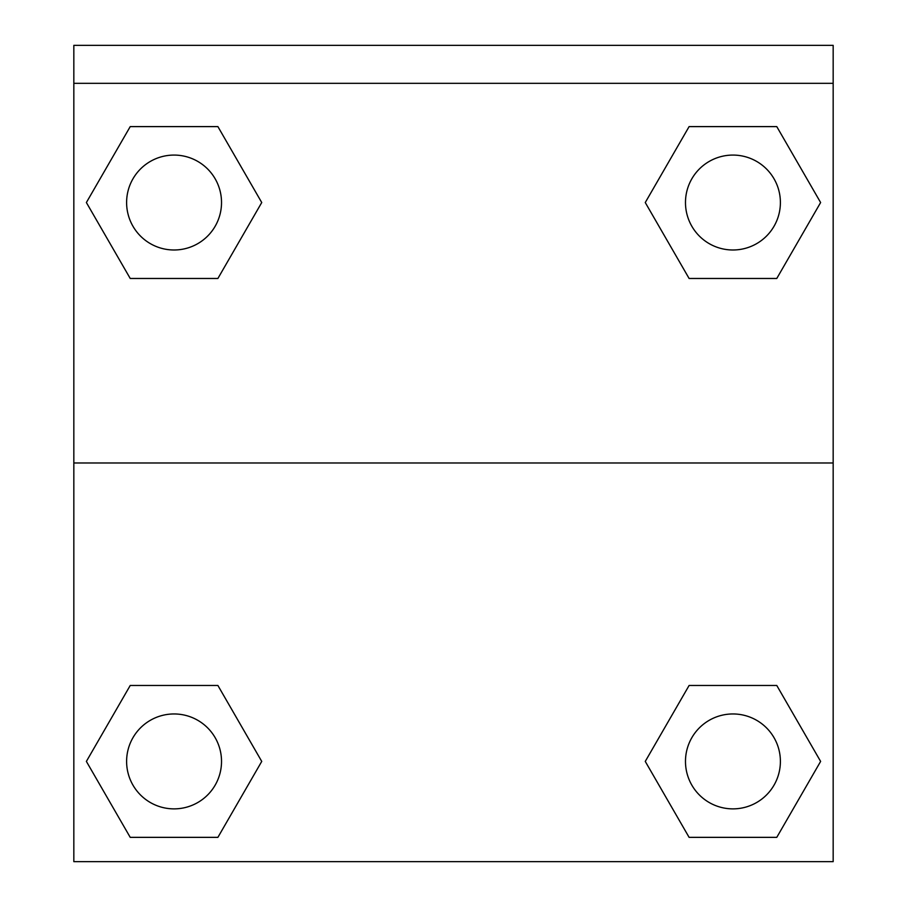 <?xml version="1.0" encoding="UTF-8"?>
<svg xmlns="http://www.w3.org/2000/svg" width="907" height="907" viewBox="0 0 907 907"><rect width="100%" height="100%" fill="white"/><g stroke="black" fill="none" stroke-linecap="round" stroke-linejoin="round"><path stroke-width="1.36" d="M652.915 748.162L689.105 685.477L716.564 685.477L689.105 685.477L645.262 761.415L689.105 685.477L776.777 685.477L689.105 685.477L776.777 685.477L820.62 761.415L776.777 837.354L820.62 761.415M130.223 685.477L217.895 685.477L130.223 685.477L86.38 761.415L130.223 685.477L217.895 685.477L261.738 761.415L217.895 837.354L130.223 837.354L217.895 837.354L130.223 837.354L86.38 761.415M254.085 215.787L217.895 278.472L190.436 278.472L217.895 278.472L261.738 202.533L217.895 278.472L130.223 278.472L217.895 278.472L130.223 278.472L86.38 202.533L130.223 126.606L86.38 202.533M776.777 278.472L689.105 278.472L776.777 278.472L820.62 202.533L776.777 278.472L689.105 278.472L645.262 202.533L689.105 126.606L645.262 202.533M833.17 83.319L833.17 45.35L73.83 45.35L73.83 83.319L833.17 83.319L833.17 861.65L73.83 861.65L73.83 83.319M776.777 837.354L689.105 837.354L776.777 837.354L689.105 837.354L645.262 761.415M73.83 462.989L833.17 462.989M689.105 126.606L776.777 126.606L689.105 126.606L776.777 126.606L820.62 202.533M130.223 126.606L217.895 126.606L130.223 126.606L217.895 126.606L261.738 202.533M780.394 761.415A47.459 47.459 0 0 0 709.206 720.317A47.459 47.459 0 0 0 709.206 802.514A47.459 47.459 0 0 0 780.394 761.415M221.523 761.415A47.459 47.459 0 0 0 150.335 720.317A47.459 47.459 0 0 0 150.335 802.514A47.459 47.459 0 0 0 221.523 761.415M780.394 202.533A47.459 47.459 0 0 0 709.206 161.435A47.459 47.459 0 0 0 709.206 243.632A47.459 47.459 0 0 0 780.394 202.533M221.523 202.533A47.459 47.459 0 0 0 150.335 161.435A47.459 47.459 0 0 0 150.335 243.632A47.459 47.459 0 0 0 221.523 202.533M689.105 685.477L716.564 685.477M190.436 685.477L217.895 685.477M716.564 278.472L689.105 278.472M217.895 278.472L190.436 278.472"/></g></svg>
